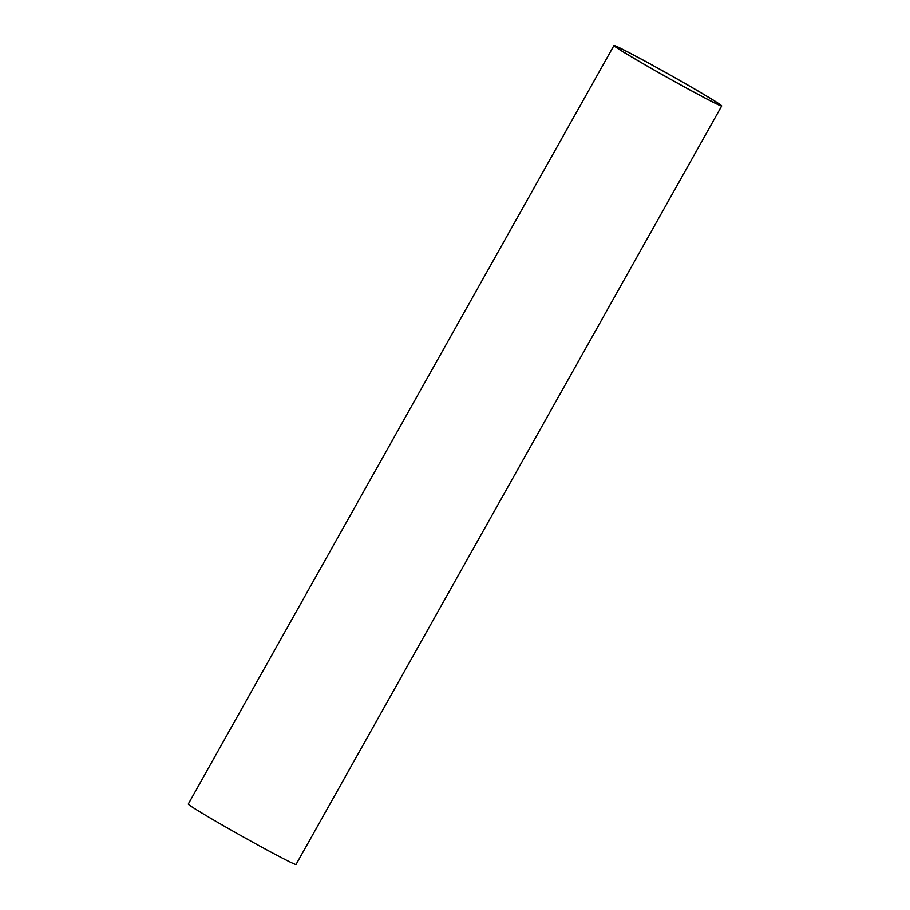 <?xml version="1.0" encoding="UTF-8"?>
<svg xmlns="http://www.w3.org/2000/svg" width="910" height="910" viewBox="0 0 910 910"><rect width="100%" height="100%" fill="white"/><g stroke="black" fill="none" stroke-linecap="round" stroke-linejoin="round"><path stroke-width="1.36" d="M633.952 58.251A59.696 1.729 -150.7 0 1 615.774 46.524A59.696 1.729 -150.7 0 1 668.679 74.222A59.696 1.729 -150.7 0 1 719.89 104.946A59.696 1.729 -150.7 0 1 689.2 89.521A59.696 1.729 -150.7 0 1 633.952 58.251M721.71 105.969L296.046 864.5A61.778 1.786 -150.7 0 1 264.287 848.529A61.778 1.786 -150.7 0 1 207.093 816.168A61.778 1.786 -150.7 0 1 188.29 804.03L613.954 45.5A61.778 1.786 -150.7 0 1 668.713 74.176A61.778 1.786 -150.7 0 1 721.71 105.969A61.778 1.786 -150.7 0 1 689.951 89.999A61.778 1.786 -150.7 0 1 632.768 57.637A61.778 1.786 -150.7 0 1 613.954 45.5"/></g></svg>
